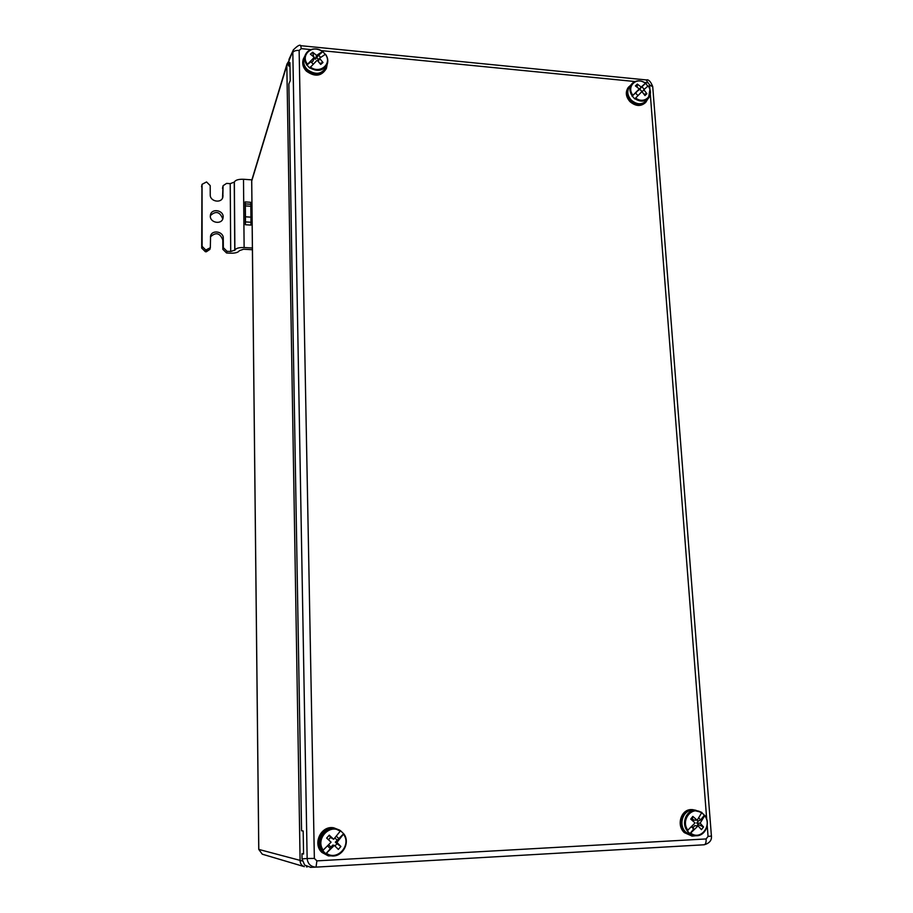 <?xml version="1.0" encoding="UTF-8"?>
<svg xmlns="http://www.w3.org/2000/svg" width="913" height="913" viewBox="0 0 913 913"><rect width="100%" height="100%" fill="white"/><g stroke="black" fill="none" stroke-linecap="round" stroke-linejoin="round"><path stroke-width="1.37" d="M652.738 86.815L649.565 84.841L649.919 89.257M310.774 867.339L304.634 865.056L302.043 858.859L307.145 858.505L314.357 858.414L316.902 860.879L316.024 867.122L704.22 844.776C705.623 844.354 706.251 842.402 706.114 838.944L708.054 836.422L711.421 836.046M316.024 867.122L704.288 844.765M302.043 858.859L301.952 853.735L303.573 854.02L303.173 830.956L301.564 830.796L288.862 83.916L290.231 80.698L289.923 62.643L288.554 65.93L289.067 59.242M289.98 66.101L288.554 65.93M300.719 45.684L301.29 48.64L299.133 50.443C295.869 50.272 293.769 50.968 292.822 52.532L307.145 858.505C307.749 863.744 310.58 866.62 315.613 867.133L310.386 867.35M649.565 84.841L646.062 79.91M303.561 853.644L301.952 853.735M293.438 49.713L288.485 61.947M310.294 66.991C319.881 74.512 332.697 63.625 325.336 54.324L319.47 58.261L322.997 62.518L320.703 64.458L317.165 60.201L309.667 68.041L306.871 64.926C304.725 61.856 304.132 58.706 305.079 55.488C306.985 50.797 310.762 48.663 316.412 49.085M325.211 54.392L322.677 51.425L316.594 55.396L312.691 52.246L310.397 54.175L314.3 57.336L313.011 61.125L311.493 62.415M314.3 57.336L306.871 64.926M313.113 64.024L310.842 61.764L306.791 65.177M307.19 69.605C304.029 66.238 302.99 62.541 304.097 58.512C303.013 62.438 304.04 66.078 307.19 69.445C315.305 75.243 321.638 74.489 326.192 67.163L327.265 64.184C328.326 60.886 327.767 57.656 325.553 54.483L325.336 54.324M322.483 51.47C312.988 43.95 300.046 54.723 307.419 64.115M319.47 58.261L318.352 61.513M316.594 55.396L315.305 59.208L318.591 55.259L320.668 57.336M322.609 51.881L318.591 55.259M318.911 59.87L316.902 57.861M314.083 57.976L315.305 59.208M312.691 52.246L313.661 56.754M322.997 62.518L319.892 63.396M326.363 68.327L326.226 68.726C321.467 76.384 314.848 77.183 306.369 71.111C303.07 67.596 301.986 63.784 303.127 59.687L303.264 59.288M327.082 64.686L326.523 67.927C321.753 75.585 315.122 76.384 306.631 70.312C303.333 66.786 302.249 62.974 303.39 58.877L304.908 55.99M635.596 97.965C644.373 105.006 655.009 94.655 648.082 85.925L643.836 89.748L646.883 93.719L644.977 95.557L641.93 91.585L634.74 98.924L632.253 96.013C629.377 91.665 629.194 87.648 631.716 83.985C633.679 81.656 636.35 80.664 639.705 81.006M647.785 86.176L645.514 83.197L641.177 87.066L637.331 84.087L635.414 85.925L639.271 88.903L635.608 93.172M639.271 88.903L632.253 96.013M637.959 95.545L635.437 93L632.07 96.242M645.434 83.254C636.726 76.224 625.976 86.461 632.926 95.283M643.836 89.748L642.147 91.825M641.177 87.066L638.404 90.478L641.873 86.815L644.327 89.291M645.217 83.608L641.873 86.815M642.227 91.722L639.728 89.2M637.331 84.087L637.171 87.169M646.883 93.719L644.042 94.199M647.682 99.186L645.628 102.461C640.972 106.695 635.768 106.433 630.004 101.651C625.839 96.824 625.222 92.145 628.155 87.614L630.94 84.955M646.221 101.742C641.565 105.988 636.361 105.714 630.586 100.932C626.421 96.093 625.804 91.414 628.737 86.883M327.584 845.94L330.392 848.656L325.827 853.792L322.677 850.654C315.636 841.74 324.149 826.721 335.071 828.605L340.264 831.15L333.679 839.287L329.251 835.167L326.66 838.077L331.088 842.197L322.677 850.654M340.515 830.716L343.745 833.797L336.931 842.448L335.345 842.174L336.965 843.749L334.98 845.986M336.931 842.448L340.903 846.488L338.324 849.41L334.341 845.358L325.827 853.792M334.341 845.358L332.777 845.073L330.974 847.104L328.646 844.833M330.392 848.656L330.974 847.104M326.557 853.358C337.411 861.279 351.825 844.902 343.493 834.299M340.264 831.15C329.536 823.229 314.951 839.469 323.305 850.208M343.619 833.763L335.345 842.174M333.679 839.287L330.506 837.472L328.475 839.743M336.326 836.16L339.1 838.853M337.148 840.154L334.854 837.929M329.251 835.167L330.506 837.472M340.903 846.488L336.965 843.749M328.303 855.88L321.992 852.491C312.349 844 320.862 825.592 333.313 827.749L333.485 827.771M334.911 855.755L328.475 855.915L322.323 852.559C312.668 844.057 321.193 825.626 333.656 827.783L339.613 830.088M691.54 826.904L693.64 828.981L689.954 833.729L687.192 830.796C680.972 822.933 686.542 809.626 695.695 810.299L701.709 812.741L697.178 820.239L692.819 816.416L690.719 819.098L695.078 822.933L687.192 830.796M701.777 812.547L704.676 815.674L700.157 823.172L696.722 823.024L698.205 824.485L697.167 825.831M700.157 823.172L703.524 826.961L701.435 829.655L698.068 825.877L689.954 833.729M698.068 825.877L694.633 825.706L693.172 827.589L691.997 826.425M693.64 828.981L693.172 827.589M690.958 833.307C700.796 840.679 712.46 825.546 704.676 815.674M701.709 812.741C691.974 805.357 680.162 820.388 687.968 830.362M704.368 815.195L700.705 819.908L698.183 821.152L696.722 823.024M698.183 821.152L697.212 820.194L693.754 820.102L692.271 818.641L691.438 819.703M698.753 817.991L700.705 819.908M692.819 816.416L692.271 818.641M703.524 826.961L698.205 824.485M692.077 836.068L684.316 832.622C675.951 825.101 681.281 808.804 691.746 809.614L692.111 809.626M696.026 835.715L692.442 836.091L685.047 832.667C676.67 825.135 682 808.827 692.476 809.626L696.037 810.31M210.344 215.662C215.708 210.652 219.816 211.656 222.669 218.686L222.646 219.234M223.16 216.917L222.966 218.378C221.551 224.895 210.013 222.818 210.321 216.084L210.481 214.749C211.805 208.118 223.457 210.138 223.16 216.917M288.485 61.593L287.002 63.99L251.885 179.861L243.497 179.268C238.464 179.119 235.417 180.044 234.356 182.052L230.224 183.65L226.595 183.387L223.08 185.716L222.852 197.151C221.505 203.667 209.933 201.59 210.241 194.868L210.207 185.59L206.543 181.949L202.047 184.323L202.115 246.384L205.824 250.059L210.332 247.697L210.572 236.045C211.953 229.414 223.582 231.434 223.274 238.236L223.331 247.651L227.029 251.303L230.704 251.52L234.881 250.071C235.953 248.256 239.035 247.412 244.125 247.526L252.399 248.016M227.029 251.303L226.538 252.981L230.19 253.186C235.223 253.312 238.282 252.467 239.366 250.676L243.577 249.215L252.41 249.74M205.824 250.059L205.391 251.737L206.315 251.783L206.749 250.105M226.538 252.981L222.852 249.34L222.795 239.936C219.942 232.883 215.81 231.879 210.424 236.924M210.332 247.697L209.887 249.386L206.315 251.783M205.391 251.737L201.693 248.074L202.115 246.384M201.967 184.997L201.693 248.074M201.556 186.857L202.047 184.323M222.977 186.492L222.532 198.041M222.498 188.34L223.08 185.716M245.38 224.735L245.494 221.905L250.984 222.258L250.881 225.089L245.38 224.735L245.163 201.91L250.641 202.287L250.801 204.261L245.323 203.884L245.163 201.91M250.984 222.258L250.801 204.261M245.494 221.905L245.323 203.884M245.312 217.271L245.232 209.328M306.7 866.505L307.453 866.836L306.426 866.882M251.691 181.231L258.756 849.398L262.282 854.191L304.349 866.665C301.735 865.718 300.32 863.789 300.115 860.879L286.819 65.325L251.726 181.014L258.79 849.421L302.317 860.97M288.519 63.773L286.819 65.325L287.002 63.99M299.133 50.443L314.357 858.414M316.902 860.879L706.114 838.944M708.054 836.422L707.21 825.546M706.719 819.281L650.307 94.279M647.511 82.763L644.395 82.455M634.957 81.531L321.444 50.626M310.785 49.576L301.29 48.64M325.553 54.289C327.778 57.496 328.349 60.783 327.265 64.184C323.453 70.906 317.61 72.104 309.747 67.79M631.191 100.304C627.208 95.728 626.66 91.197 629.536 86.712C626.729 91.038 627.322 95.523 631.305 100.133C636.818 104.71 641.793 104.961 646.244 100.909L648.47 98.239C644.692 101.914 640.173 102.073 634.923 98.707M649.896 89.679L648.47 98.239C651.186 94.416 651.083 90.296 648.162 85.879M328.874 855.344L322.951 852.114C313.718 843.977 321.878 826.368 333.827 828.456C321.901 826.368 313.73 843.989 322.962 852.126L325.93 853.815M343.756 833.82C351.106 843.121 341.405 858.745 330.107 855.618C341.451 858.745 351.151 843.076 343.745 833.797M692.967 835.521L685.789 832.222C677.777 824.987 682.856 809.5 692.99 810.23C682.97 809.466 677.88 825.055 685.88 832.257L692.967 835.521L695.683 835.692L690.171 833.74M704.756 815.435C710.839 823.435 704.95 836.719 695.683 835.692C705.178 836.707 711.022 823.229 704.733 815.286M230.224 183.65L230.704 251.52M223.034 195.759L222.555 197.585M222.852 249.34L223.331 247.651M223.274 238.236L222.795 239.936M234.356 182.052L234.881 250.071M234.253 182.429L234.778 250.402M243.497 179.268L244.125 247.526M245.814 205.939L251.315 206.304M245.917 216.826L251.429 217.191M258.756 849.398L262.282 854.191M288.976 59.425L293.335 49.93C297.444 45.764 299.932 44.36 300.811 45.696L646.29 79.933C648.561 79.271 650.707 81.474 652.715 86.552L711.421 836.068C711.866 840.348 709.469 843.247 704.22 844.776M304.097 58.512L305.079 55.488C308.879 48.435 314.745 47.077 322.677 51.425M326.192 67.163C321.581 74.592 315.259 75.414 307.213 69.628M326.226 68.726L326.523 67.927M303.127 59.687L303.39 58.877M629.536 86.712L631.716 83.985C635.619 80.059 640.218 79.808 645.514 83.197M646.244 100.909C641.656 105.063 636.646 104.869 631.203 100.304M333.827 828.456L340.515 830.647M692.99 810.23L701.732 812.319M691.712 836.046L692.442 836.091M691.746 809.614L692.476 809.626"/></g></svg>
